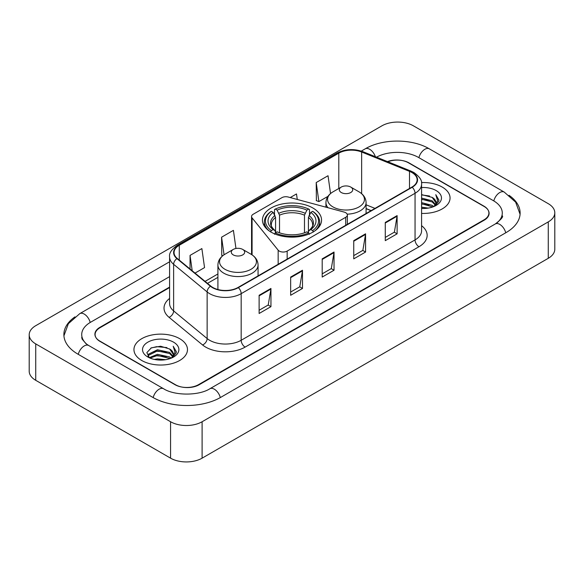 <?xml version="1.0" encoding="UTF-8"?>
<svg xmlns="http://www.w3.org/2000/svg" width="584" height="584" viewBox="0 0 584 584"><rect width="100%" height="100%" fill="white"/><g stroke="black" fill="none" stroke-linecap="round" stroke-linejoin="round"><path stroke-width="0.88" d="M345.728 212.722A5.577 3.219 0 0 0 344.144 212.08L288.219 197.027A5.577 3.219 0 0 0 281.919 197.662L253.193 214.248A5.577 3.219 0 0 0 251.558 216.525A5.577 3.219 0 0 0 252.084 217.89L278.159 250.178A5.577 3.219 0 0 0 287.16 251.091L345.728 217.277A5.577 3.219 0 0 0 347.363 215A5.577 3.219 0 0 0 345.728 212.722M312.893 208.006A29.55 17.06 0 0 0 280.692 204.305A29.55 17.06 0 0 0 262.45 220.073A29.55 17.06 0 0 0 271.107 232.133A29.55 17.06 0 0 0 303.308 235.834A29.55 17.06 0 0 0 321.55 220.073A29.55 17.06 0 0 0 312.893 208.006M371.081 210.649L366.088 208.627M169.594 287.554L99.995 327.733A16.724 9.658 0 0 0 95.097 334.566A16.724 9.658 0 0 0 99.995 341.392L174.908 384.644A16.724 9.658 0 0 0 198.56 384.644L484.005 219.847A16.724 9.658 0 0 0 488.903 213.014A16.724 9.658 0 0 0 484.005 206.188L409.092 162.936A16.724 9.658 0 0 0 387.893 161.768M496.721 223.081A30.105 17.381 0 0 0 502.284 213.014A30.105 17.381 0 0 0 493.465 200.721L418.56 157.476A30.105 17.381 0 0 0 376.519 157.169M169.594 276.626L90.535 322.273A30.105 17.381 0 0 0 81.716 334.566A30.105 17.381 0 0 0 87.279 344.633M170.572 421.743A22.302 12.877 0 0 0 202.108 421.743L548.266 221.891A22.302 12.877 0 0 0 554.8 212.788A22.302 12.877 0 0 0 548.266 203.685L413.428 125.837A22.302 12.877 0 0 0 381.892 125.837L35.733 325.689A22.302 12.877 0 0 0 29.2 334.793A22.302 12.877 0 0 0 35.733 343.896L170.572 421.743L170.572 458.163A22.302 12.877 0 0 0 202.108 458.163L548.266 258.31A22.302 12.877 0 0 0 554.8 249.207L554.8 212.788M29.2 334.793L29.2 371.212A22.302 12.877 0 0 0 35.733 380.315L170.572 458.163M74.964 316.864A47.954 27.682 0 0 0 63.875 334.566A47.954 27.682 0 0 0 77.92 354.138L152.826 397.39A47.954 27.682 0 0 0 220.642 397.39L506.08 232.593A47.954 27.682 0 0 0 520.125 213.014A47.954 27.682 0 0 0 509.036 195.311M371.03 210.678L366.088 208.678M442.212 187.062A26.762 15.454 0 0 0 421.466 182.573A26.762 15.454 0 0 1 442.212 187.062A26.762 15.454 0 0 1 450.052 197.991A26.762 15.454 0 0 0 442.212 187.062M179.638 338.662A26.762 15.454 0 0 0 150.468 335.311A26.762 15.454 0 0 0 133.948 349.59A26.762 15.454 0 0 0 141.788 360.518A26.762 15.454 0 0 0 170.951 363.861A26.762 15.454 0 0 0 187.479 349.59A26.762 15.454 0 0 0 179.638 338.662A26.762 15.454 0 0 0 150.468 335.311A26.762 15.454 0 0 0 133.948 349.59A26.762 15.454 0 0 0 141.788 360.518A26.762 15.454 0 0 0 170.951 363.861A26.762 15.454 0 0 0 187.479 349.59A26.762 15.454 0 0 0 179.638 338.662M411.895 172.521A17.841 10.3 180 0 1 417.122 179.806A17.841 10.3 180 0 1 411.895 187.084L238.024 287.467A17.841 10.3 180 0 1 210.795 286.094L177.28 258.464A17.841 10.3 180 0 1 174.054 252.551A17.841 10.3 180 0 1 179.281 245.265L338.8 153.169A17.841 10.3 180 0 1 361.649 152.015L409.508 171.368A17.841 10.3 180 0 1 411.895 172.521M412.209 172.338A18.287 10.556 0 0 0 409.771 171.156L361.905 151.803A18.287 10.556 0 0 0 338.486 152.986L178.967 245.09A18.287 10.556 0 0 0 176.915 258.61L210.43 286.24A18.287 10.556 0 0 0 238.345 287.649L412.209 187.267A18.287 10.556 0 0 0 412.209 172.338M259.121 295.278L259.121 313.484L270.947 306.658L270.947 288.452L259.121 295.278M259.121 310.257L268.231 304.994L270.896 289.051A4.46 2.577 -120 0 0 270.947 288.452M268.151 305.045L270.947 306.658M290.657 277.064L290.657 295.278L302.49 288.452L302.49 270.239L290.657 277.064M290.657 292.044L299.767 286.788L302.439 270.845A4.46 2.577 -120 0 0 302.49 270.239M299.687 286.832L302.49 288.452M385.279 222.438L385.279 240.652L397.113 233.819L397.113 215.613L385.279 222.438M385.279 237.418L394.39 232.155L397.062 216.211A4.46 2.577 -120 0 0 397.113 215.613M394.309 232.206L397.113 233.819M353.743 240.644L353.743 258.858L365.569 252.032L365.569 233.819L353.743 240.644M353.743 255.624L362.854 250.368L365.518 234.425A4.46 2.577 -120 0 0 365.569 233.819M362.773 250.412L365.569 252.032M322.2 258.858L322.2 277.064L334.026 270.239L334.026 252.032L322.2 258.858M322.2 273.838L331.31 268.574L333.982 252.631A4.46 2.577 -120 0 0 334.026 252.032M331.23 268.625L334.026 270.239M421.582 213.408A26.762 15.454 0 0 0 450.052 197.991A26.762 15.454 0 0 1 421.582 213.408M169.594 287.102L99.798 327.398A16.724 9.658 0 0 0 94.9 334.223A16.724 9.658 0 0 0 99.798 341.056L175.499 384.754A16.724 9.658 0 0 0 199.151 384.754L484.202 220.183A16.724 9.658 0 0 0 489.1 213.357A16.724 9.658 0 0 0 484.202 206.524L408.501 162.827A16.724 9.658 0 0 0 387.462 161.593M195.027 273.093L204.546 267.596L201.874 248.572L190.048 255.398L190.048 268.983M297.271 199.458L296.497 193.939L290.219 197.56M330.537 193.552L328.033 175.733L316.207 182.558L316.397 200.655M235.958 248.485L233.41 230.359L221.584 237.192L221.774 255.288M316.207 182.558L318.879 201.582L327.96 196.341M318.879 201.582L316.207 200.589M222.811 255.675L221.584 255.215M221.584 237.192L224.052 254.777M190.048 255.398L192.202 270.764M421.582 207.181L428.218 208.094M421.582 208.32L424.568 208.459M421.582 202.626L432.204 205.364L433.744 206.575M421.582 203.765L432.817 206.933M421.582 198.078L432.204 200.816L435.46 204.444M421.582 199.217L432.204 201.954L435.168 204.977M433.81 206.553A12.607 7.278 0 0 0 435.89 202.546A12.607 7.278 0 0 0 432.204 197.399L435.883 202.816M421.582 208.444A18.177 10.497 0 0 0 436.146 205.415A18.177 10.497 0 0 0 436.146 190.566A18.177 10.497 0 0 0 421.582 187.544M432.204 197.399L421.582 194.611M435.043 205.999L438.788 201.203L438.905 200.078L435.788 194.669L437.613 200.721L434.007 206.466M435.788 194.669L438.905 200.297M421.582 194.917L429.525 195.998M421.582 199.465L429.145 200.443M421.582 204.02L429.145 204.991M270.575 231.987L271.363 230.614A26.543 15.323 0 0 1 271.363 211.342L273.188 212.401A23.973 13.841 0 0 0 273.188 229.563L274.991 230.585L275.575 232.739M275.575 231.863L275.575 217.445L273.188 212.401M274.517 214.678L274.517 209.517L275.305 209.065A26.543 15.323 0 0 1 308.695 209.065L306.87 210.123A23.973 13.841 0 0 0 277.13 210.123L279.517 215.175L279.517 232.797M304.483 232.797L304.483 215.175L306.87 210.123M271.363 211.342L270.575 211.795A27.652 15.965 0 0 0 264.348 221.891A27.652 15.965 0 0 0 269.173 230.906M308.695 209.065L309.483 209.517L309.483 214.678M274.517 234.264L275.305 232.892A26.543 15.323 0 0 0 308.695 232.892L309.483 234.264M275.305 232.892L277.13 231.841A23.973 13.841 0 0 0 306.87 231.841L308.695 232.892M273.188 229.563L271.363 230.614M277.13 210.123L275.305 209.065M274.991 215.503A21.447 12.381 0 0 0 274.991 230.585L275.093 230.658C272.049 227.709 270.808 225.709 271.37 224.657A20.63 11.914 0 0 1 275.575 217.445M314.827 230.906A27.652 15.965 0 0 0 319.652 221.891A27.652 15.965 0 0 0 313.425 211.795L312.637 211.342A26.543 15.323 0 0 1 312.637 230.614L313.425 231.987M312.637 230.614L310.812 229.563A23.973 13.841 0 0 0 310.812 212.401L312.637 211.342M310.812 212.401L308.425 217.445L308.425 231.863L309.009 230.585L310.812 229.563M308.425 217.445A20.63 11.914 0 0 1 312.63 224.657C313.192 225.716 311.951 227.716 308.907 230.658L309.009 230.585A21.447 12.381 0 0 0 309.009 215.503M308.425 232.739L308.425 231.863M347.181 214.175A20.075 11.585 0 0 0 366.088 202.612C365.934 198.144 363.591 194.56 359.05 191.859L350.743 187.062A6.694 3.862 0 0 0 341.282 187.062A6.694 3.862 0 0 0 341.282 192.53A6.694 3.862 0 0 0 350.743 192.53A6.694 3.862 0 0 0 350.743 187.062L359.05 191.859A18.44 10.643 0 0 1 359.05 206.918A18.44 10.643 0 0 1 332.975 206.918A18.44 10.643 0 0 1 332.975 191.859C328.434 194.56 326.091 198.144 325.938 202.612A20.075 11.585 0 0 0 328.011 207.736M233.257 254.894A6.694 3.862 0 0 0 242.718 254.894A6.694 3.862 0 0 0 242.718 249.434L251.025 254.23A18.44 10.643 0 0 1 251.025 269.282A18.44 10.643 0 0 1 224.949 269.282A18.44 10.643 0 0 1 224.949 254.23C220.409 256.923 218.066 260.508 217.912 264.975A20.075 11.585 0 0 0 223.796 273.173A20.075 11.585 0 0 0 245.667 275.684A20.075 11.585 0 0 0 258.062 264.975C257.909 260.508 255.566 256.923 251.025 254.23L242.718 249.434A6.694 3.862 0 0 0 233.257 249.434A6.694 3.862 0 0 0 233.257 254.894M154.373 359.423L157.446 358.875L165.644 359.693M157.972 359.963L161.987 360.058M149.241 357.685L157.446 354.32L169.623 356.963L171.163 358.174M150.022 358.08L157.446 355.459L170.236 358.525M148.227 356.751L148.54 354.152L157.446 349.765L169.623 352.407L172.879 356.036M148.153 356.423L148.54 355.291L157.446 350.904L169.623 353.546L172.587 356.576M171.236 358.145A12.607 7.278 0 0 0 173.317 354.138A12.607 7.278 0 0 0 169.623 348.998L173.309 354.415M173.565 342.166A18.177 10.497 0 0 0 147.854 342.166A18.177 10.497 0 0 0 147.854 357.014A18.177 10.497 0 0 0 173.565 357.007A18.177 10.497 0 0 0 173.565 342.166M169.623 348.998L160.644 346.239L151.336 347.838L146.847 352.605L149.394 357.802M172.463 357.598L176.215 352.802L176.332 351.678L173.207 346.261L175.032 352.32L171.433 358.065M173.207 346.261L176.332 351.897M150.825 348.086L156.665 346.662L166.944 347.597M152.906 351.933L156.665 351.218L166.571 352.035M152.906 356.481L156.665 355.766L166.571 356.59M252.084 217.89L252.084 254.887M278.159 250.178L278.159 264.296M287.16 251.091L287.16 259.106M345.728 217.277L345.728 225.285M220.307 397.58A8.921 5.154 -120 0 0 209.868 388.754C198.903 395.842 174.565 395.842 163.593 388.754L88.688 345.502L86.052 343.757L82.088 339.07L81.716 337.296M153.161 397.58A8.921 5.154 -60 0 1 159.133 389.192A8.921 5.154 -60 0 1 163.593 388.754M78.256 354.335A8.921 5.154 -60 0 1 84.227 345.947A8.921 5.154 -60 0 1 88.688 345.502M63.926 335.822L68.365 323.689L79.767 313.637A8.921 5.154 60 0 1 90.199 322.47M361.299 151.095L365.212 148.84A8.921 5.154 60 0 1 375.359 156.702M365.212 148.84C382.608 138.488 411.924 138.488 429.328 148.84A8.921 5.154 120 0 0 424.867 149.278A8.921 5.154 120 0 0 418.896 157.665M520.074 214.27L515.635 202.137L504.233 192.085A8.921 5.154 120 0 0 499.773 192.53A8.921 5.154 120 0 0 493.801 200.918M505.744 232.782A8.921 5.154 -120 0 0 495.312 223.957L209.868 388.754M202.108 458.163L202.108 421.743M35.733 380.315L35.733 343.896M548.266 258.31L548.266 221.891M421.582 225.687A27.879 16.096 180 0 1 418.991 246.725L245.119 347.108A5.577 3.219 60 0 1 241.177 340.275L415.049 239.9A22.302 12.877 0 0 0 421.582 230.789L421.582 184.172A22.302 12.877 180 0 1 415.049 193.282A5.577 3.219 -120 0 0 412.209 187.267M245.119 347.108A27.879 16.096 180 0 1 205.699 347.108A27.879 16.096 180 0 1 202.575 344.962L169.061 317.324A27.879 16.096 180 0 1 169.594 298.439M209.641 340.275A22.302 12.877 0 0 0 241.177 340.275L241.177 293.657A22.302 12.877 180 0 1 207.137 291.942L173.63 264.311A22.302 12.877 180 0 1 169.594 256.923L169.594 303.541A22.302 12.877 0 0 0 173.63 310.929L207.137 338.559A22.302 12.877 0 0 0 209.641 340.275M421.582 184.172C422.327 180.69 419.765 176.806 413.895 172.514L410.961 171.097A5.577 2.613 112 0 0 409.771 171.156M410.961 171.097L363.102 151.745C353.86 148.475 345.1 148.949 336.8 153.169A5.577 3.219 60 0 1 338.486 152.986M178.967 245.09A5.577 3.219 -120 0 0 177.28 245.265C171.492 249.426 168.929 253.31 169.594 256.923M176.915 258.61A5.577 3.73 129.5 0 0 173.63 264.311L173.63 310.929A5.577 3.73 -50.5 0 1 169.061 317.324M363.102 151.745A5.577 2.613 112 0 0 361.905 151.803M210.43 286.24A5.577 3.73 129.5 0 0 207.137 291.942L207.137 338.559A5.577 3.73 -50.5 0 1 202.575 344.962M238.345 287.649A5.577 3.219 60 0 1 241.177 293.657L415.049 193.282L415.049 239.9A5.577 3.219 60 0 0 418.991 246.725M179.281 245.265L179.281 260.106M409.508 171.368L409.508 188.464M361.649 152.015L361.649 193.684M374.986 208.393L366.088 204.802M338.8 153.169L338.8 188.501M251.558 254.529L251.558 216.525M217.912 273.954L205.064 281.371M322.2 259.435L333.982 252.631M353.743 241.228L365.518 234.425M385.279 223.015L397.062 216.211M290.657 277.648L302.439 270.845M259.121 295.854L270.896 289.051M304.483 215.175A20.63 11.914 0 0 0 279.517 215.175M305.067 213.226A21.447 12.381 0 0 0 278.933 213.226M347.363 215L347.363 224.344M79.767 313.637L169.594 261.778M502.284 215.744C503.525 216.649 501.203 219.387 495.312 223.957M429.328 148.84L504.233 192.085M336.8 153.169L177.28 245.265M217.912 277.349L207.488 283.364M371.161 210.605L366.088 208.554M264.348 226.081L264.348 221.891M319.652 226.081L319.652 221.891M366.088 213.532L366.088 202.612M325.938 207.181L325.938 202.612M341.282 187.062L332.975 191.859M258.062 275.904L258.062 264.975M217.912 289.533L217.912 264.975M233.257 249.434L224.949 254.23M148.11 356.612L148.11 355.853"/></g></svg>
